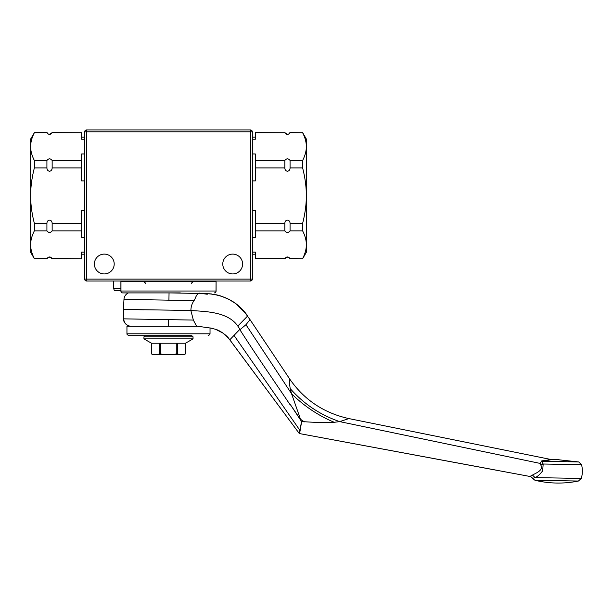 <?xml version="1.0" encoding="UTF-8"?>
<svg xmlns="http://www.w3.org/2000/svg" width="613" height="613" viewBox="0 0 613 613"><rect width="100%" height="100%" fill="white"/><g stroke="black" fill="none" stroke-linecap="round" stroke-linejoin="round"><path stroke-width="0.92" d="M84.655 153.978L81.629 153.978L81.629 160.468L52.151 160.468C50.404 158.307 48.657 158.307 46.917 160.468L34.359 160.468C31.868 155.595 30.627 150.974 30.65 146.607C30.627 142.239 31.868 137.618 34.359 132.745L30.65 139.021L30.65 252.311L34.359 258.732L46.917 258.732C48.075 258.173 47.829 255.46 52.151 258.732L81.629 258.732L52.151 258.586C50.404 256.426 48.657 256.426 46.917 258.586L34.359 258.586C31.868 253.713 30.627 249.093 30.65 244.725C30.627 240.357 31.868 235.737 34.359 230.863L46.917 230.863C48.657 233.024 50.404 233.024 52.151 230.863L81.629 230.863L81.629 237.346L84.655 237.346M84.655 210.412L81.629 210.412L81.629 223.385L52.151 223.385C52.013 219.063 47.048 219.063 46.917 223.385L34.359 223.385C31.868 213.646 30.627 204.405 30.65 195.662C30.627 186.927 31.868 177.686 34.359 167.939L46.917 167.939C47.048 172.268 52.013 172.268 52.151 167.939L81.629 167.939L81.629 180.919L84.655 180.919M34.359 132.745L46.917 132.745C48.657 134.906 50.404 134.906 52.151 132.745L81.629 132.745L81.629 139.235L84.655 139.235M84.655 252.096L81.629 252.096L81.629 258.586M81.629 223.385L81.629 230.863M34.359 132.6L46.917 132.6C48.044 133.182 47.914 135.856 52.151 132.6L81.629 132.745M52.151 223.385L52.151 230.863M46.917 223.385L46.917 230.863M34.359 223.385L34.359 230.863M34.359 160.468L34.359 167.939M46.917 160.468L46.917 167.939M52.151 160.468L52.151 167.939M81.629 160.468L81.629 167.939M120.899 288.57L113.734 288.57L113.734 281.015M113.734 288.57L114.24 290.455L120.899 290.455M242.602 264.019A9.915 9.915 0 0 1 232.695 273.934A9.915 9.915 0 0 1 222.78 264.019A9.915 9.915 0 0 1 232.695 254.104A9.915 9.915 0 0 1 242.602 264.019M114.202 264.019A9.915 9.915 0 0 1 104.294 273.934A9.915 9.915 0 0 1 94.379 264.019A9.915 9.915 0 0 1 104.294 254.104A9.915 9.915 0 0 1 114.202 264.019M86.54 129.956L250.441 129.956L250.441 131.841L252.326 131.841A1.885 1.885 0 0 0 250.441 129.956L86.54 129.956A1.885 1.885 0 0 0 84.655 131.841L86.54 131.841L86.54 129.956M252.326 279.122L250.441 279.122L250.441 281.015A1.885 1.885 0 0 0 252.326 279.122L252.326 131.841M84.655 279.122A1.885 1.885 0 0 0 86.54 281.015L86.54 279.122L84.655 279.122L84.655 131.841M86.54 281.015L250.441 281.015M252.326 139.235L255.353 139.235L255.353 132.6L284.83 132.745C286.577 134.906 288.325 134.906 290.064 132.745L290.064 132.6C288.938 133.182 289.068 135.856 284.83 132.6M255.353 132.745L284.83 132.745M290.064 132.745L302.623 132.745L290.064 132.6M302.623 132.745C305.113 137.618 306.354 142.239 306.331 146.607L306.331 139.021L302.623 132.6M252.326 180.919L255.353 180.919L255.353 167.939L284.83 167.939C284.968 172.268 289.934 172.268 290.064 167.939L302.623 167.939L302.623 160.468L290.064 160.468C288.325 158.307 286.577 158.307 284.83 160.468L255.353 160.468L255.353 153.978L252.326 153.978M290.064 167.939L290.064 160.468M252.326 237.346L255.353 237.346L255.353 230.863L284.83 230.863C286.577 233.024 288.325 233.024 290.064 230.863L302.623 230.863L302.623 223.385L290.064 223.385C289.934 219.063 284.968 219.063 284.83 223.385L255.353 223.385L255.353 210.412L252.326 210.412M290.064 230.863L290.064 223.385M302.623 230.863C305.113 235.737 306.354 240.357 306.331 244.725L306.331 252.311L302.623 258.732L290.064 258.586C288.325 256.426 286.577 256.426 284.83 258.586L255.353 258.586L255.353 252.096L252.326 252.096M302.623 258.732L290.064 258.586M302.623 167.939C305.113 177.686 306.354 186.927 306.331 195.662L306.331 146.607C306.354 150.974 305.113 155.595 302.623 160.468M302.623 258.586C305.113 253.713 306.354 249.093 306.331 244.725L306.331 195.662C306.354 204.405 305.113 213.646 302.623 223.385M284.83 167.939L284.83 160.468M284.83 230.863L284.83 223.385M290.064 258.732C288.938 258.15 289.068 255.475 284.83 258.732L284.83 258.586M255.353 167.939L255.353 160.468M255.353 230.863L255.353 223.385M284.83 258.732L255.353 258.586M143.664 335.679L128.868 335.679L145.074 335.679L143.948 336.813L193.041 336.813L191.631 335.679M172.054 335.679L164.928 335.679M152.989 354.559L151.518 353.908L151.518 343.234L159.303 343.234L159.303 353.908L157.825 354.559L152.629 354.559L151.495 353.908L151.495 343.234L143.948 338.874L193.041 338.874L193.041 336.813M160.706 343.234L176.276 343.234L176.276 353.908L173.326 354.559L163.656 354.559L160.706 353.908L160.706 343.234L159.303 343.234M177.678 343.234L185.463 343.234L185.463 353.908L183.992 354.559L179.157 354.559L177.678 353.908L177.678 343.234L176.276 343.234M159.303 353.908L160.706 353.908M176.276 353.908L177.678 353.908M183.992 354.559L185.486 353.908L185.486 343.234L193.041 338.874M157.825 354.559L163.656 354.559M173.326 354.559L179.157 354.559M126.952 333.794L126.952 326.239L197.585 326.239L212.037 328.277L210.029 327.963L210.029 333.794L126.952 333.794L127.106 334.545L128.868 335.679L191.907 335.679M208.114 335.679L209.876 334.545L210.029 333.794M126.653 309.519L123.435 309.458L123.596 318.852A7.517 7.517 -135 0 0 130.983 326.239C128.73 326.691 123.014 323.12 123.596 318.852L168.583 319.641L168.468 326.239M196.581 326.239L193.356 320.07L190.896 310.63L193.264 310.676C207.025 311.55 228.343 312.224 237.806 326.07L240.15 329.556L245.959 324.706L250.02 319.634L289.512 378.727C303.941 399.714 323.733 413.009 348.881 418.587L339.709 421.621L334.208 422.288C325.258 422.709 315.228 422.51 304.125 421.706L300.516 419.284L291.52 393.638A93.942 65.384 -146.7 0 0 334.208 422.288M299.703 418.74L301.627 421.614L299.596 433.59A0.751 0.751 102.6 0 1 299.129 433.299L229.798 339.786L239.944 329.25M299.044 433.192L228.818 338.537C227.27 335.962 220.09 330.438 215.523 329.281L210.029 327.894M120.899 281.582L120.899 291.022A1.885 1.885 0 0 0 122.792 292.907A1.885 1.831 -90 0 1 120.96 291.022L120.96 281.582L216.083 281.582L216.021 291.022A1.885 1.831 90 0 1 214.198 292.907A1.885 1.885 0 0 0 216.083 291.022L216.083 281.582M122.792 292.907L180.306 292.907M168.491 292.899L129.634 292.907M250.411 320.208L247.483 316.162C237.844 301.887 223.684 294.347 205.003 293.535L204.213 293.527C208.926 294.455 208.205 294.439 202.037 293.489L200.696 293.458M207.562 294.14L203.784 293.52M205.003 293.535L205.493 293.543C223.937 294.493 237.997 301.971 247.66 315.979C237.997 301.971 223.937 294.493 205.493 293.543L207.186 293.612L205.493 293.543M291.604 406.404L300.125 418.978L291.604 406.404M144.208 309.833L130.477 309.58M128.401 292.907A7.517 7.517 137.1 0 0 123.964 299.374L194.083 300.6L195.057 298.753C196.788 294.133 198.689 292.37 200.773 293.466L169.05 292.907L168.92 300.163M194.083 300.6C192.022 303.381 190.957 306.661 190.896 310.446L123.435 309.458L123.964 299.374M200.773 293.466L169.05 292.907M218.619 330.56L216.527 329.648M247.476 316.17L237.806 326.07M289.489 379.278L289.512 378.727C289.144 379.493 289.367 382.773 290.187 388.573L291.52 393.638L245.959 324.706M291.106 392.228L290.562 390.197M300.125 418.978L299.688 418.671M290.363 404.603L299.619 418.618M578.419 481.036A100.08 100.08 0 0 1 534.973 480.278L578.419 481.036L581.277 478.424L535.072 477.619L581.277 478.424M540.712 464.907L543.172 464.018L581.538 464.685L578.687 461.941L542.834 461.321C541.961 461.735 542.076 462.639 543.172 464.018L542.674 470.853C539.823 474.508 537.287 476.768 535.072 477.619L532.528 478.385A3.778 3.778 36.3 0 0 529.893 476.454L532.498 475.067C534.973 473.481 544.229 470.317 540.712 464.907L540.145 463.413L541.739 460.899A3.778 2.406 -103.6 0 0 542.834 461.321L551.823 459.574L557.071 459.612L578.687 461.941M542.674 470.853C539.823 474.508 537.287 476.768 535.072 477.619L532.498 475.067M557.248 464.263L565.96 464.409M566.634 464.424L574.327 464.562M299.129 433.299L301.627 421.614L299.596 433.59L529.893 476.454L299.588 433.59L498.415 470.554M290.095 404.741C273.26 379.746 253.606 351.31 239.89 329.71M541.547 467.543L541.448 466.708M541.739 460.899L551.018 459.505L348.881 418.587M234.02 335.403L300.148 430.678M304.125 421.706L304.377 421.867A591.683 210.458 -175 0 0 301.627 421.614M86.54 131.841L250.441 131.841L250.441 279.122L86.54 279.122L86.54 131.841M168.583 319.641L193.356 320.07M216.021 291.022L120.96 291.022M245.66 313.274L235.515 303.443L228.818 299.297M551.018 459.505A3.778 3.778 5.2 0 0 551.823 459.574M290.187 388.581C303.741 403.944 320.254 414.955 339.709 421.629C320.254 414.955 303.741 403.936 290.187 388.573M540.145 463.413L339.709 421.621M81.629 254.203L84.655 254.203M81.629 137.128L84.655 137.128M132.615 281.582L132.615 281.015M255.353 137.128L252.326 137.128M255.353 254.203L252.326 254.203M143.948 338.874L143.948 336.813M145.243 283.467C145.649 283.06 145.013 282.432 143.35 281.582M191.739 283.467C191.34 283.06 191.969 282.432 193.631 281.582M236.817 304.431L241.599 308.684L247.66 315.979L243.077 310.232M242.763 309.894L241.829 308.914M241.399 308.485L240.327 307.442M239.867 307.013L237.262 304.784M237.024 304.592L235.131 303.167M235.101 303.144L229.791 299.811M229.591 299.703L221.163 296.102M219.883 295.704L212.949 294.156M211.615 293.979L208.987 293.719M226.687 298.255L219.914 295.711M218.718 295.374L216.228 294.769M214.688 294.455L212.972 294.163M211.569 293.972L209.025 293.727M123.435 309.458L123.596 318.852C124.324 323.465 126.784 325.924 130.975 326.239M215.523 329.281L222.894 333.066L228.818 338.537M581.277 478.431A25.493 25.493 0 0 0 581.538 464.685M557.064 459.612L559.048 459.65L557.064 459.612M534.973 480.278L532.528 478.385"/></g></svg>
